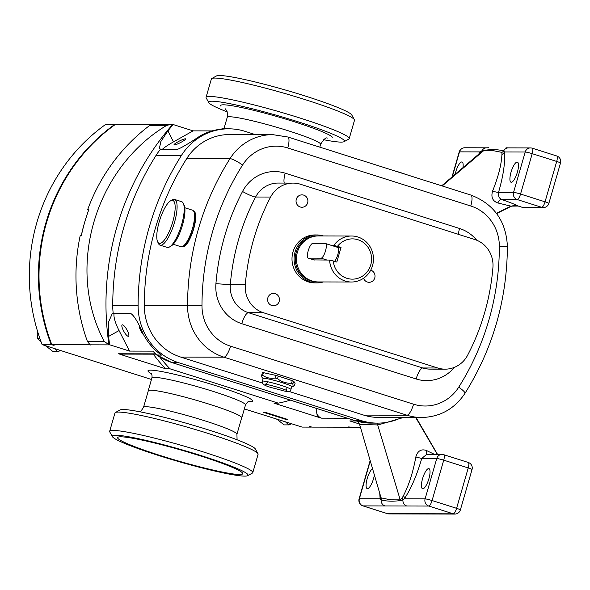 <?xml version="1.0" encoding="UTF-8"?>
<svg xmlns="http://www.w3.org/2000/svg" width="590" height="590" viewBox="0 0 590 590"><rect width="100%" height="100%" fill="white"/><g stroke="black" fill="none" stroke-linecap="round" stroke-linejoin="round"><path stroke-width="0.89" d="M351.581 236L318.43 235.926A23.01 21.941 90.1 0 0 297.375 252.269A23.01 21.941 90.1 0 0 318.327 281.939L351.478 282.013A23.01 21.941 90.1 0 0 372.533 265.67A23.01 21.941 90.1 0 0 351.581 236A23.01 21.941 90.1 0 0 333.844 245.388L341.035 247.394L336.794 262.078L333.284 260.964A20.134 19.197 90.1 0 0 359.155 277.853A20.134 19.197 90.1 0 0 367.983 247.262A20.134 19.197 90.1 0 0 337.524 246.281M331.359 245.381L333.844 245.388M333.284 260.964L329.611 260.072A23.01 21.941 90.1 0 0 351.478 282.013M334.53 261.355A7.67 2.213 -72.4 0 0 338.1 253.442A7.67 2.213 -72.4 0 0 337.775 247.417L325.525 243.53A7.67 2.213 -72.4 0 0 325.326 243.5L312.641 243.471A7.67 2.213 -72.4 0 0 308.216 250.809A7.67 2.213 -72.4 0 0 308.201 258.125A7.67 2.213 -72.4 0 0 308.4 258.155L321.085 258.184A7.67 2.213 -72.4 0 0 325.415 251.178A7.67 2.213 -72.4 0 0 325.525 243.53M341.035 247.394L337.679 247.387M329.611 260.072L313.91 259.902M317.944 235.926A23.01 21.948 90.1 0 0 296.217 252.269A23.01 21.948 90.1 0 0 317.833 281.931M323.409 235.934A23.969 22.863 90.1 0 0 316.992 234.96A23.969 22.863 90.1 0 0 295.059 251.989A23.969 22.863 90.1 0 0 316.882 282.898A23.969 22.863 90.1 0 0 323.298 281.954M316.992 234.96L314.92 234.953A23.969 22.863 90.1 0 0 292.979 251.982A23.969 22.863 90.1 0 0 314.809 282.89L316.882 282.898M363.558 278.244A6.195 5.915 90.1 0 0 374.96 277.042A6.195 5.915 90.1 0 0 370.719 270.161M275.228 293.658A6.195 5.915 90.1 0 0 267.668 298.673A6.195 5.915 90.1 0 0 273.502 305.79A6.195 5.915 90.1 0 0 275.228 293.658M303.666 195.12A6.195 5.915 90.1 0 0 296.106 200.135A6.195 5.915 90.1 0 0 301.94 207.252A6.195 5.915 90.1 0 0 303.666 195.12M492.923 267.55A26.845 25.599 90.1 0 0 474.839 239.547L300.472 184.25A26.845 25.599 90.1 0 0 293.119 183.099A26.845 25.599 90.1 0 0 270.604 197.045A222.408 212.112 90.1 0 0 245.307 284.705A26.845 25.599 90.1 0 0 263.391 312.715L437.758 368.005A26.845 25.599 90.1 0 0 445.111 369.156A26.845 25.599 90.1 0 0 467.627 355.209A222.408 212.112 90.1 0 0 492.923 267.55M458.732 387.165A254.998 243.198 90.1 0 0 499.354 246.428A42.178 40.231 90.1 0 0 470.783 206.006L287.758 147.965A42.178 40.231 90.1 0 0 242.601 165.008A254.998 243.198 90.1 0 0 201.979 305.738A42.178 40.231 90.1 0 0 230.55 346.168L413.575 404.209A42.178 40.231 90.1 0 0 458.732 387.165A11.505 1.91 32.4 0 1 464.994 393.309C454.521 408.914 440.066 416.983 421.644 417.506A53.683 51.197 -89.9 0 1 406.938 415.213L223.912 357.171A53.683 51.197 -89.9 0 1 187.546 305.716A266.503 254.165 -89.9 0 1 229.997 158.636A53.683 51.197 -89.9 0 1 272.772 134.645L229.532 134.549A53.683 51.197 90.1 0 0 186.757 158.54A266.503 254.165 90.1 0 0 144.307 305.62A53.683 51.197 90.1 0 0 180.673 357.068L262.454 383.006M182.258 246.635A18.696 5.384 -72.4 0 0 182.413 246.694L183.011 246.886L187.539 243.559L193.69 228.891L195.976 216.906L194.309 211.25L193.719 211.058A18.696 5.384 -72.4 0 0 193.55 211.014M182.413 246.694A18.696 5.384 -72.4 0 0 187.141 243.434A18.696 5.384 -72.4 0 0 193.69 228.891A18.696 5.384 -72.4 0 0 193.719 211.058M405.544 174.338A15.34 1.328 -163.9 0 0 399.88 172.398A15.34 1.328 -163.9 0 0 393.589 170.547M288.842 391.369L363.698 415.109A53.683 51.197 90.1 0 0 378.404 417.41L421.644 417.506M294.388 385.735L295.148 383.094L294.388 385.735A25.414 3.09 -74.5 0 1 293.768 386.199A25.414 3.09 -74.5 0 1 292.891 383.869L291.534 383.301A25.414 23.312 -85.4 0 1 277.507 378.692L275.176 378.05L275.936 375.41L263.413 372.659L262.646 375.299L261.68 375.218A25.414 3.09 105.5 0 0 262.093 377.416A30.201 30.201 0 0 0 263.133 378.537M275.936 375.41L278.266 376.059L277.507 378.692M291.534 383.301L292.293 380.668L278.266 376.059M292.293 380.668L293.65 381.236L292.891 383.869M295.148 383.094L293.65 381.236M261.739 375.026L262.432 372.556L263.413 372.659M401.783 417.462A59.435 56.684 -89.9 0 1 377.497 423.126A59.435 56.684 -89.9 0 1 361.213 420.582L178.364 362.599A59.435 56.684 -89.9 0 1 138.104 305.635A272.256 259.652 -89.9 0 1 181.469 155.384A59.435 56.684 -89.9 0 1 228.824 128.819A59.435 56.684 -89.9 0 1 245.108 131.364L255.33 134.609M478.542 154.315L480.253 151.903L481.912 150.775C489.685 149.255 496.957 149.27 503.72 150.826L504.465 151.962C505.298 162.442 503.322 175.901 498.543 192.347A5.753 0.656 15.6 0 1 492.554 191.153C498.336 176.749 501.456 164.529 501.92 154.484L501.935 152.382L493.329 150.686L483.689 150.664L481.233 152.014L441.696 185.798M151.571 124.505L115.382 124.424A183.099 174.625 90.1 0 0 51.817 344.641L54.073 345.356L51.234 344.641A183.099 174.625 -89.9 0 1 114.799 124.416L115.227 124.527M244.341 408.929L302.191 427.094L311.306 427.116L309.625 426.4L311.881 427.116L349.877 427.204A183.099 174.625 90.1 0 0 349.944 427.153M89.739 344.553A183.099 174.625 90.1 0 0 89.805 344.73L90.934 345.091A182.14 173.711 -89.9 0 1 90.904 345.01M88.522 210.482A183.099 174.625 90.1 0 0 81.346 235.292M121.245 354.494A3.835 3.658 -89.9 0 1 120.08 354.332L165.724 368.809L170.016 368.816L278.259 403.14A129.417 123.428 90.1 0 0 290.354 400.138M153.348 354.17A129.417 123.428 90.1 0 0 165.724 368.809M360.475 427.374L350.113 427.197A5.753 5.487 -89.9 0 1 349.781 427.101L348.749 426.85L349.877 427.204M278.259 403.14L273.959 403.132L319.596 417.602A3.835 3.658 -89.9 0 1 317 413.856M159.794 357.068A129.417 123.428 90.1 0 0 170.016 368.816M89.805 344.73L51.817 344.641M265.242 412.329L287.47 419.372L285.737 419.372L263.509 412.322L265.242 412.329M347.407 418.229L321.602 418.17L319.824 417.602A3.835 3.658 -89.9 0 1 317.258 414.409A7.67 7.316 -89.9 0 1 316.719 408.604L316.749 408.509M122.986 354.103A3.835 3.658 -89.9 0 1 120.308 354.332L118.531 353.771L155.487 353.853M90.934 345.091L90.351 344.833A5.753 5.487 -89.9 0 1 90.027 344.722L87.386 341.367L104.216 341.404C65.638 268.915 94.112 169.035 166.542 125.478L170.672 124.409L172.538 124.571A265.544 253.257 90.1 0 0 116.835 227.091A265.544 253.257 90.1 0 0 108.973 344.781L104.216 341.404M241.62 418.008A48.697 4.211 -163.9 0 0 241.789 417.779A48.697 4.211 -163.9 0 0 209.642 404.312A48.697 4.211 -163.9 0 0 148.208 390.772A48.697 4.211 -163.9 0 0 148.23 391.052M113.147 312.825A265.544 253.257 -89.9 0 0 113.162 313.297L112.284 313.556L108.722 321.705L108.56 336.44A265.544 253.257 90.1 0 0 109.666 344.781A5.753 5.487 90.1 0 0 109.954 344.877L129.535 351.087L152.817 351.139L156.911 355.099L161.527 355.106A59.435 56.684 -89.9 0 1 143.156 333.918C138.001 321.933 133.768 315.067 130.442 313.312L113.199 313.275A59.435 56.684 -89.9 0 1 113.147 312.825A59.435 56.684 -89.9 0 1 112.734 305.576A272.256 259.652 -89.9 0 1 123.871 227.106A272.256 259.652 -89.9 0 1 156.099 155.325A59.435 56.684 -89.9 0 1 160.281 149.528A265.544 253.257 -89.9 0 1 160.539 149.145L159.366 148.444L160.878 141.519L167.899 130.869A265.544 253.257 -89.9 0 1 173.224 124.571A5.753 5.487 -89.9 0 1 173.519 124.652L193.1 130.862L212.068 130.906M109.666 344.781L108.973 344.781M172.538 124.571L173.224 124.571M228.824 128.819L222.482 128.804A59.435 56.684 90.1 0 0 222.231 128.804L226.848 128.819A59.435 56.684 90.1 0 0 200.349 135.781C189.656 142.972 182.14 147.456 177.804 149.226L160.561 149.189A59.435 56.684 -89.9 0 0 160.281 149.528M170.672 124.409L152.603 124.365L149.713 125.441A185.017 176.454 90.1 0 0 87.689 209.597L88.839 209.597A185.017 176.454 90.1 0 0 81.427 235.292L80.27 235.285A185.017 176.454 90.1 0 0 87.386 341.367M87.689 209.597L88.869 210.151M185.304 138.798A6.519 0.929 153 0 1 185.629 138.916A6.519 0.929 153 0 1 181.027 142.293A6.519 0.929 153 0 1 174.345 144.956A6.519 0.929 153 0 1 174.021 144.838A6.519 0.929 153 0 1 178.623 141.46A6.519 0.929 153 0 1 185.304 138.798M222.231 128.804L221.058 129.144M162.486 149.189A21.284 3.031 153 0 1 173.512 141.866L193.1 130.862M222.224 128.804L226.833 128.819M356.065 420.958L349.804 420.943L359.34 423.967M321.602 418.17A7.67 7.316 -89.9 0 1 317.258 414.409M155.76 354.177L120.633 354.096A7.67 7.316 -89.9 0 1 118.531 353.771M156.918 355.099A59.435 56.684 90.1 0 0 172.022 362.584A5.753 1.659 -72.4 0 1 171.874 362.562L156.534 354.937L161.527 355.106M139.159 325.872A6.519 1.726 -119.3 0 0 143.812 335.157M122.425 324.825A6.519 1.726 -119.3 0 0 122.167 324.884A6.519 1.726 -119.3 0 0 123.627 330.99A6.519 1.726 -119.3 0 0 128.296 336.315A6.519 1.726 -119.3 0 0 128.554 336.256A6.519 1.726 -119.3 0 0 127.101 330.149A6.519 1.726 -119.3 0 0 122.425 324.825M114.135 313.275A21.284 5.635 -119.3 0 0 119.047 330.555L129.535 351.087M362.725 505.792A5.753 1.659 -72.4 0 0 362.887 505.873A5.753 1.659 -72.4 0 0 363.034 505.896L387.542 513.669L453.268 513.824A5.753 5.487 90.1 0 0 454.838 514.067A5.753 5.753 0 0 0 460.377 509.908A5.753 0.494 -163.9 0 0 456.586 508.322L468.239 467.944L443.732 460.171A5.753 1.659 -72.4 0 0 443.746 454.691A5.753 1.659 -72.4 0 0 443.592 454.661A5.753 5.487 90.1 0 0 442.021 454.418L426.681 454.381L421.725 458.467C416.997 474.95 411.208 488.402 404.349 498.83L402.926 500.04C395.256 501.589 387.991 501.574 381.118 499.988L380.13 498.779A5.753 4.897 168.4 0 0 380.513 495.954L359.657 424.579L378.087 424.933L403.56 417.462M380.631 496.419L381.14 497.872L390.573 499.833L400.212 499.855L402.203 497.923L403.464 495.585C408.936 485.076 413.059 472.199 415.832 456.962C417.624 450.908 421.157 448.747 426.415 450.472L434.52 454.403M437.352 454.411L415.67 417.491M422.565 478.674A10.546 3.039 -72.4 0 0 422.551 488.734A10.546 3.039 -72.4 0 0 428.908 478.689A10.546 3.039 -72.4 0 0 428.93 468.63A10.546 3.039 -72.4 0 0 422.565 478.674M372.541 468.703A10.546 3.039 -72.4 0 0 367.223 478.542A10.546 3.039 -72.4 0 0 367.201 488.601A10.546 3.039 -72.4 0 0 373.566 478.556A10.546 3.039 -72.4 0 0 374.385 475.016M370.277 460.952L359.376 498.727L380.13 498.779L379.746 493.373M402.203 497.923A5.753 4.639 30.2 0 1 402.926 500.04A5.753 5.487 90.1 0 0 406.805 505.999L363.034 505.896A5.753 5.487 90.1 0 1 359.376 498.727A5.753 0.494 -163.9 0 0 359.104 498.801L370.151 460.51M381.14 497.872A5.753 4.779 156.8 0 1 381.118 499.988A5.753 5.487 90.1 0 0 384.997 505.947M427.396 454.381A5.753 2.832 108.9 0 1 426.415 450.472M403.464 495.585A5.753 4.359 38.1 0 1 404.349 498.83L425.102 498.882L436.755 458.504L421.725 458.467L415.832 456.962M518.094 205.999A1.918 0.553 -72.4 0 0 518.138 206.021L518.138 206.021A1.918 0.553 -72.4 0 0 518.19 206.028L522.128 207.274A5.753 5.487 90.1 0 0 523.706 207.525L522.076 207.267A1.918 0.553 -72.4 0 0 522.128 207.274L541.731 207.319L517.231 199.553L501.662 199.516C509.354 202.141 514.864 204.31 518.19 206.028L510.888 206.146L497.849 202.967A5.753 2.832 108.9 0 1 501.662 199.516C499.125 198.343 498.085 195.954 498.543 192.347L513.566 192.384L525.218 152.006L504.465 151.962A5.753 4.897 -11.6 0 1 501.92 154.484M522.032 207.245A1.918 0.553 -72.4 0 0 522.076 207.267L518.138 206.021C515.874 205.187 513.418 205.35 510.77 206.507L510.77 206.507A1.918 0.516 -116.7 0 0 510.888 206.146L496.426 213.3M492.554 191.153C490.858 197.193 492.628 201.131 497.849 202.967M462.988 167.612A10.546 3.039 -72.4 0 0 462.044 161.999A10.546 3.039 -72.4 0 0 455.687 172.044A10.546 3.039 -72.4 0 0 455.111 174.345M517.378 172.191A10.546 3.039 -72.4 0 0 517.393 162.132A10.546 3.039 -72.4 0 0 511.036 172.177A10.546 3.039 -72.4 0 0 511.021 182.236A10.546 3.039 -72.4 0 0 517.378 172.191M501.935 152.382A5.753 5.14 -2.6 0 0 503.72 150.826A5.753 5.487 -89.9 0 1 508.528 147.869L530.484 147.92A5.753 5.487 -89.9 0 1 532.062 148.164A5.753 1.659 -72.4 0 1 532.21 148.186A5.753 5.753 0 0 0 530.484 147.92A5.753 5.487 -89.9 0 0 525.218 152.006A5.753 0.494 16.1 0 1 532.202 153.673L520.55 194.051L545.049 201.824A5.753 1.659 107.6 0 1 541.731 207.319A5.753 5.487 -89.9 0 0 543.309 207.569L523.706 207.525M480.975 152.25A5.753 4.277 -132.1 0 0 481.912 150.775A5.753 5.487 -89.9 0 1 486.721 147.817L488.726 147.743M452.316 176.727L459.499 151.859L480.253 151.903A5.753 4.359 -141.9 0 1 479.928 153.135M114.799 124.416L105.691 124.402A183.099 174.625 90.1 0 0 42.126 344.619L51.234 344.641M42.126 344.619L151.468 379.481M285.87 418.871A12.176 11.608 -89.9 0 1 285.737 419.372M37.967 332.701L37.487 338.372L39.84 338.38M46.005 346.035L53.056 351.633L57.717 351.64L54.678 348.786M60.482 350.622L57.717 351.64M37.487 338.372L41.02 341.691M277.027 419.291L284.078 424.889L288.731 424.903L285.7 422.042M291.497 423.886L288.731 424.903M193.837 211.537L194.634 213.248A17.7 5.096 107.6 0 1 193.387 228.891A17.7 5.096 107.6 0 1 187.753 241.848A17.7 5.096 107.6 0 1 184.427 245.433L182.789 246.377A19.16 5.517 -72.4 0 0 186.396 242.497A19.16 5.517 -72.4 0 0 193.837 211.537A19.16 5.517 -72.4 0 0 192.524 210.188L184.795 207.739M173.209 244.267L180.938 246.723A19.16 5.517 -72.4 0 0 182.789 246.377M183.313 203.373L184.109 205.084A22.523 6.49 107.6 0 1 175.355 241.48A22.523 6.49 107.6 0 1 171.122 246.037L169.485 246.981A23.984 6.91 -72.4 0 0 173.991 242.129A23.984 6.91 -72.4 0 0 183.313 203.373A23.984 6.91 -72.4 0 0 181.668 201.692L174.559 199.435A23.984 6.91 107.6 0 1 176.174 215.424A23.984 6.91 107.6 0 1 166.882 239.872A23.984 6.91 107.6 0 1 160.06 245.16A23.984 6.91 107.6 0 1 158.415 243.471L157.619 241.76A22.523 6.49 -72.4 0 0 165.576 238.375A22.523 6.49 -72.4 0 0 174.795 212.363A22.523 6.49 -72.4 0 0 170.606 200.806A22.523 6.49 -72.4 0 0 166.373 205.364A22.523 6.49 -72.4 0 0 157.619 241.76M160.06 245.16L167.169 247.409A23.984 6.91 -72.4 0 0 169.485 246.981M170.606 200.806L172.243 199.863A23.984 6.91 107.6 0 1 174.559 199.435M289.041 385.108A14.853 1.283 16.1 0 1 291.703 386.679L290.899 389.474A14.853 1.283 16.1 0 0 283.311 386.089A14.853 1.283 16.1 0 0 268.325 381.892A14.853 1.283 16.1 0 0 262.358 381.236L263.162 378.441A14.853 1.283 16.1 0 1 269.129 379.097A14.853 1.283 16.1 0 1 289.041 385.108M275.176 378.05A25.414 20.222 112.6 0 1 262.646 375.299M262.432 372.556L261.68 375.218M160.583 455.613A65.121 5.627 -163.9 0 0 242.756 473.593A65.121 5.627 -163.9 0 0 199.752 455.709A65.121 5.627 -163.9 0 0 117.653 437.478A65.121 5.627 -163.9 0 0 160.583 455.613M201.411 455.709A70.653 6.106 -163.9 0 0 112.395 436.652A70.653 6.106 -163.9 0 0 158.924 455.613A70.653 6.106 -163.9 0 0 247.645 475.688A70.653 6.106 -163.9 0 0 201.411 455.709M247.645 475.688L252.365 473.106A74.488 6.438 -163.9 0 0 252.793 472.649A74.488 6.438 -163.9 0 0 203.624 452.043A74.488 6.438 -163.9 0 0 109.659 431.334A74.488 6.438 -163.9 0 0 109.777 431.946L112.395 436.652M252.793 472.649L258.088 454.293A74.488 6.438 -163.9 0 0 257.978 453.68A74.488 6.438 -163.9 0 0 208.919 433.687A74.488 6.438 -163.9 0 0 115.382 412.521A74.488 6.438 -163.9 0 0 114.962 412.985L109.659 431.334M257.978 453.68L255.352 448.975A70.653 6.106 -163.9 0 0 208.831 430.014A70.653 6.106 -163.9 0 0 120.102 409.939L115.382 412.521M237.077 439.786L236.929 434.27L241.694 417.75A48.601 4.196 -163.9 0 0 209.612 404.312A48.601 4.196 -163.9 0 0 148.304 390.794L143.532 407.314L140.464 411.901M206.242 98.036A74.488 6.438 16.1 0 1 206.183 97.94A74.488 6.438 16.1 0 1 206.065 97.328L211.368 78.979A74.488 6.438 16.1 0 1 211.788 78.514L216.508 75.933A70.653 6.106 16.1 0 1 285.287 89.982A70.653 6.106 16.1 0 1 351.706 114.88A70.653 6.106 16.1 0 1 351.758 114.969L354.384 119.674A74.488 6.438 16.1 0 1 354.494 120.286L349.199 138.643A74.488 6.438 16.1 0 1 348.771 139.1L344.051 141.681A70.653 6.106 16.1 0 1 323.689 139.719M211.788 78.514A74.488 6.438 16.1 0 1 284.299 93.331A74.488 6.438 16.1 0 1 354.325 119.578A74.488 6.438 16.1 0 1 354.384 119.674M206.065 97.328A74.488 6.438 16.1 0 1 275.891 110.787A74.488 6.438 16.1 0 1 349.029 137.935A74.488 6.438 16.1 0 1 349.199 138.643M227.076 111.834A70.653 6.106 16.1 0 1 208.853 102.734A70.653 6.106 16.1 0 1 208.801 102.645A70.653 6.106 16.1 0 1 271.975 114.003A70.653 6.106 16.1 0 1 344.295 140.575A70.653 6.106 16.1 0 1 344.051 141.681M317.855 235.934A23.01 21.941 90.1 0 0 296.224 252.269A23.01 21.941 90.1 0 0 317.752 281.931M321.085 258.184L327.015 260.065M308.4 258.155L314.33 260.035M458.408 234.333A11.505 3.311 107.6 0 1 459.566 228.492A38.343 36.573 -89.9 0 1 476.742 240.233M284.284 183.077A11.505 3.311 107.6 0 1 285.199 173.195L459.566 228.492M293.119 183.099L278.126 183.062A26.845 25.599 90.1 0 0 255.618 197.016A222.408 212.112 90.1 0 0 230.314 284.668A26.845 25.599 90.1 0 0 248.405 312.678L422.772 367.976A26.845 25.599 90.1 0 0 430.125 369.119L445.111 369.156M454.381 367.364A38.343 36.573 -89.9 0 1 416.134 378.979L241.767 323.681A38.343 36.573 -89.9 0 1 215.925 283.672A233.906 223.086 -89.9 0 1 242.534 191.477A11.505 1.652 -152.4 0 0 255.618 197.016L270.604 197.045M242.534 191.477A38.343 36.573 -89.9 0 1 285.199 173.195M215.925 283.672L230.314 284.668L245.307 284.705M241.767 323.681A11.505 3.311 107.6 0 1 248.405 312.678L263.391 312.715M416.134 378.979A11.505 3.311 107.6 0 1 422.772 367.976L437.758 368.005M287.758 147.965A11.505 3.311 -72.4 0 0 287.78 136.991L272.772 134.645M186.757 158.54L229.997 158.636A11.505 1.91 32.4 0 1 242.601 165.008M144.307 305.62L201.979 305.738M470.783 206.006A11.505 3.311 -72.4 0 0 470.798 195.032L287.78 136.991M180.673 357.068L223.912 357.171A11.505 3.311 -72.4 0 0 230.55 346.168M499.354 246.428L507.4 246.436C506.109 221.058 493.904 203.919 470.798 195.032M363.698 415.109L406.938 415.213A11.505 3.311 -72.4 0 0 413.575 404.209M442.198 185.961L483.689 150.664M151.261 373.595A54.45 4.705 16.1 0 1 162.589 371.73A54.45 4.705 16.1 0 1 216.67 385.963A54.45 4.705 16.1 0 1 248.361 401.62M249.017 401.414L249.024 401.414C248.611 400.868 247.431 402.041 245.499 404.932A48.697 4.211 -163.9 0 0 213.351 391.465A48.697 4.211 -163.9 0 0 151.918 377.925L148.208 390.772M354.583 420.478A5.753 1.659 -72.4 0 0 354.723 420.545A5.753 1.659 -72.4 0 0 354.87 420.567L172.022 362.584L178.364 362.599M112.734 305.576L138.104 305.635M90.351 344.833L109.954 344.877M156.099 155.325L181.469 155.384M377.497 423.126L371.154 423.119A59.435 56.684 90.1 0 1 354.87 420.567L361.213 420.582M149.713 125.441L166.542 125.478M349.781 427.101L360.401 427.13M108.56 336.44L119.047 330.555M167.899 130.869L173.512 141.866M377.165 423.126L400.212 499.855M359.104 498.801A5.753 5.753 0 0 0 362.887 505.873L387.387 513.647A5.753 5.753 0 0 0 389.112 513.912A5.753 5.487 90.1 0 1 387.542 513.669A5.753 1.659 107.6 0 1 387.387 513.647A5.753 1.659 107.6 0 1 387.254 513.58M460.377 509.908L472.037 469.537A5.753 0.494 16.1 0 0 468.239 467.944A5.753 1.659 -72.4 0 0 468.246 462.457L443.746 454.691A5.753 5.753 0 0 0 442.021 454.418A5.753 5.487 90.1 0 0 436.755 458.504A5.753 0.494 -163.9 0 1 443.732 460.171L432.079 500.549L456.586 508.322A5.753 1.659 -72.4 0 1 453.268 513.824L428.76 506.05L406.805 505.999M472.037 469.537A5.753 5.753 0 0 0 468.246 462.457A5.753 1.659 -72.4 0 0 468.099 462.435M428.76 506.05A5.753 1.659 -72.4 0 0 432.079 500.549A5.753 0.494 16.1 0 0 425.102 498.882A5.753 5.487 90.1 0 0 428.76 506.05M520.55 194.051A5.753 1.659 107.6 0 1 517.231 199.553A5.753 5.487 90.1 0 1 513.566 192.384A5.753 0.494 16.1 0 1 520.55 194.051M543.309 207.569A5.753 5.753 0 0 0 548.848 203.41A5.753 0.494 -163.9 0 0 545.049 201.824L556.702 161.446L532.202 153.673A5.753 1.659 -72.4 0 0 532.21 148.186L556.709 155.959A5.753 1.659 107.6 0 1 556.702 161.446A5.753 0.494 16.1 0 1 560.5 163.039A5.753 5.753 0 0 0 556.709 155.959A5.753 1.659 107.6 0 0 556.562 155.937M459.499 151.859A5.753 5.487 -89.9 0 1 464.758 147.766A5.753 5.753 0 0 0 459.219 151.925A5.753 0.494 -163.9 0 1 459.499 151.859M236.929 434.27A48.601 4.196 -163.9 0 0 204.848 420.825A48.601 4.196 -163.9 0 0 143.532 407.314M223.92 128.812L227.231 117.351A48.601 4.196 16.1 0 1 272.786 126.135A48.601 4.196 16.1 0 1 320.51 143.849A48.601 4.196 16.1 0 1 320.621 144.307C323.777 139.262 326.019 137.19 327.347 138.082M220.8 106.067A58.189 5.03 16.1 0 1 272.462 115.257A58.189 5.03 16.1 0 1 332.347 137.241M308.201 258.125L314.123 259.998M464.994 393.309C492.879 348.683 507.009 299.727 507.4 246.436M245.499 404.932L241.789 417.779M151.918 377.925C152.25 375.469 151.873 373.846 150.804 373.064L150.811 373.072M371.154 423.119L354.723 420.545L171.874 362.562M357.879 421.09L359.671 424.616M437.544 454.411L416.09 417.491M389.112 513.912L454.838 514.067M510.77 206.507L496.632 213.573M548.848 203.41L560.5 163.039M508.521 147.869L506.021 147.788M486.721 147.817L464.758 147.766M451.977 177.015L459.219 151.925M46.455 346.404L45.673 345.924M37.79 334.486L37.413 330.894M277.477 419.667L276.695 419.188M291.674 386.775A30.201 30.201 0 0 0 293.768 386.199M285.98 388.058L286.688 390.506C283.82 389.031 277.993 387.188 269.202 384.99L265.367 384.356L267.27 382.659M262.358 381.236C261.2 386.332 272.617 387.46 282.949 390.72C288.532 392.048 291.18 391.627 290.899 389.474M227.231 117.351C227.511 112.83 227.18 110.404 226.213 110.065L225.137 108.678M319.802 147.146L320.621 144.307M208.801 102.645L206.183 97.94"/></g></svg>
